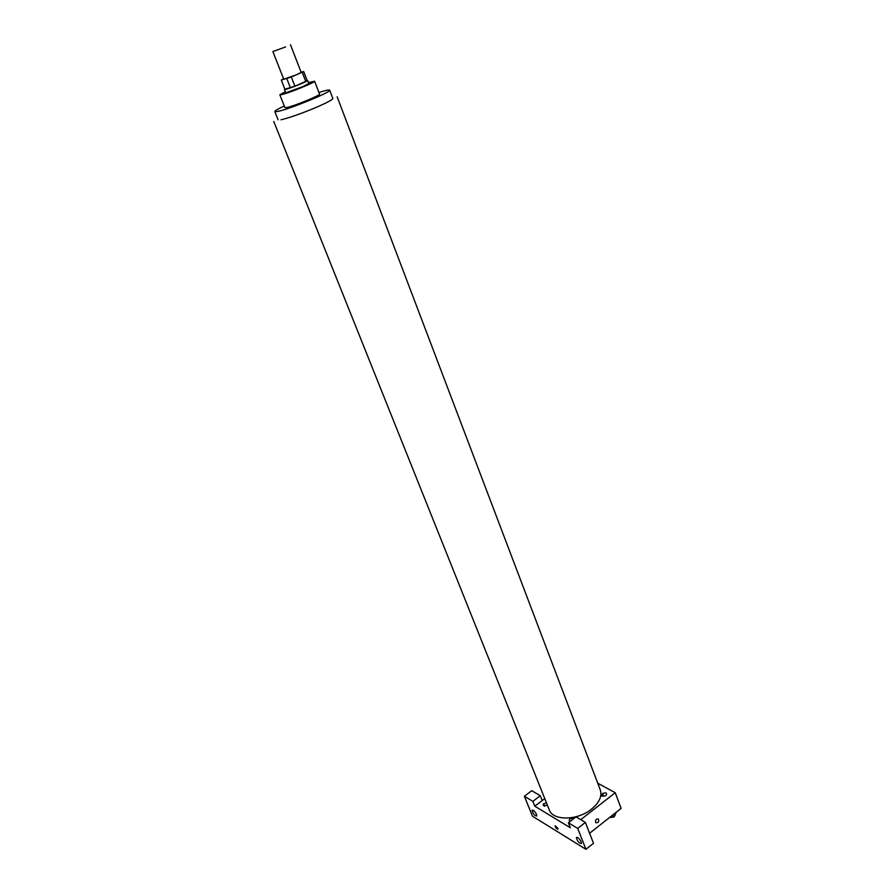 <?xml version="1.0" encoding="UTF-8"?>
<svg xmlns="http://www.w3.org/2000/svg" width="894" height="894" viewBox="0 0 894 894"><rect width="100%" height="100%" fill="white"/><g stroke="black" fill="none" stroke-linecap="round" stroke-linejoin="round"><path stroke-width="1.34" d="M285.644 46.913L272.882 51.55L285.644 46.913M290.461 44.7L301.189 72.425L296.473 74.783L283.756 79.22L272.882 51.55M294.931 86.226L284.873 89.21L281.286 80.091L291.332 77.007L294.931 86.226L307.223 80.695L303.681 71.542L301.11 72.213M283.61 78.862L281.286 80.091M291.332 77.007L303.681 71.542M290.416 87.869L286.818 78.672M305.826 81.578L302.273 72.392M284.828 89.087L285.689 89.366C290.539 88.294 308.553 80.963 307.637 80.438L307.111 80.404M307.637 80.438L308.81 83.477L302.585 86.707L286.885 92.406L285.633 92.518L284.437 89.478M285.298 91.657L279.844 94.786L281.688 94.63C288.918 93.099 316.029 82.047 314.599 81.231L308.475 82.617M279.844 94.786L284.907 107.604L286.784 107.526C294.048 106.151 321.035 95.088 319.549 94.105L314.599 81.231M284.281 106.006C277.922 108.967 274.771 110.822 274.816 111.571L277.688 111.471C289.041 109.37 332.11 91.713 329.662 90.182C329.193 89.601 325.617 90.372 318.934 92.495M337.15 96.809L600.299 789.95C602.265 796.252 599.315 802.656 591.448 809.182C577.423 820.714 552.794 820.893 549.262 809.852L273.787 121.517M602.444 793.615C600.991 796.297 602.154 796.945 605.953 795.548C607.406 792.855 606.233 792.218 602.444 793.615M570.361 827.766L534.802 806.187L532.846 801.37L524.376 796.263L532.489 816.211L585.928 849.3L577.725 828.425L568.394 822.804L570.361 827.766M580.731 819.664L615.24 792.732L597.728 783.2M544.759 798.61L534.802 806.187M547.374 805.148L547.106 805.371C542.043 806.153 541.786 805.203 546.335 802.533M569.713 821.776C568.573 819.172 569.97 818.077 573.914 818.513M557.811 828.257L557.945 829.163C556.582 829.017 555.632 827.889 555.085 825.754L557.811 828.257L555.096 825.754C555.632 827.889 556.582 829.017 557.945 829.151M536.534 814.445L536.769 815.999C534.523 815.741 532.947 813.831 532.053 810.277C533.26 809.796 534.757 811.182 536.534 814.445M581.245 841.924L581.458 843.467C579.021 843.265 577.323 841.276 576.362 837.499C577.714 836.974 579.334 838.449 581.245 841.924M568.394 822.804L576.015 816.881L585.38 822.424L593.504 843.277L585.928 849.3M585.38 822.424L577.725 828.425M544.513 806.265L543.496 803.728M542.222 800.543L540.289 795.727L531.774 790.687L524.376 796.263M540.289 795.727L532.846 801.37M589.604 833.253L621.118 808.388L615.24 792.732M602.657 795.47L603.059 793.213M595.549 822.178C595.505 819.642 596.466 818.602 598.432 819.06C599.17 821.709 598.332 822.927 595.918 822.737L595.549 822.178C595.505 819.642 596.466 818.602 598.432 819.06L598.432 819.06C599.17 821.709 598.332 822.927 595.918 822.737M609.753 817.351L614.748 815.853L616.268 812.221M614.748 815.853L614.033 813.976M615.005 815.306L614.077 816.993L610.043 817.451M332.825 98.485C332.736 99.558 327.942 102.207 318.42 106.431C302.585 113.169 290.114 117.617 280.995 119.774M332.825 98.474L329.662 90.182M278.101 119.807L274.816 111.571M603.204 795.057L601.919 796.051"/></g></svg>
